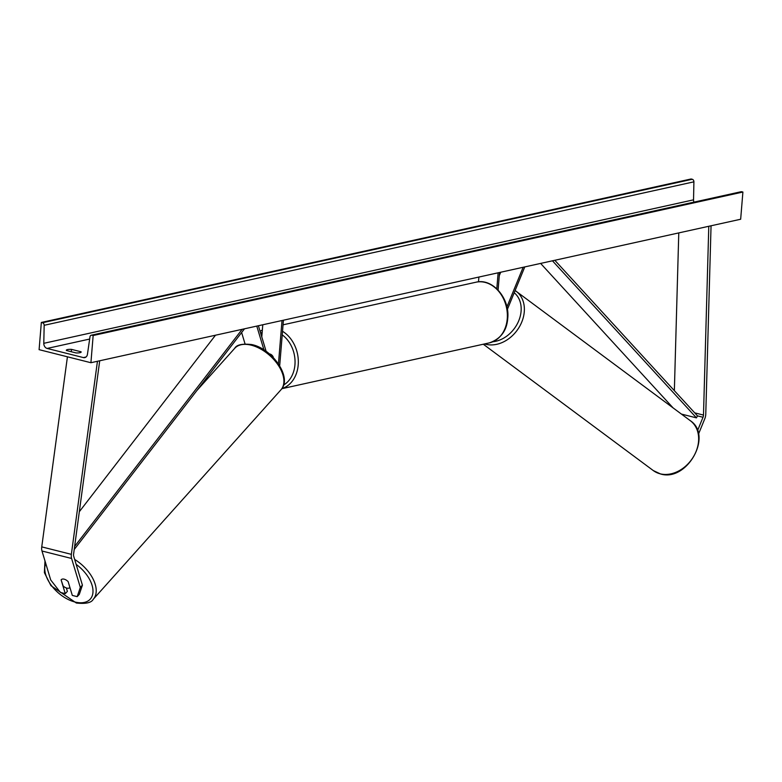 <?xml version="1.0" encoding="UTF-8"?>
<svg xmlns="http://www.w3.org/2000/svg" width="782" height="782" viewBox="0 0 782 782"><rect width="100%" height="100%" fill="white"/><g stroke="black" fill="none" stroke-linecap="round" stroke-linejoin="round"><path stroke-width="1.17" d="M697.534 430.647L703.018 417.265A3.734 2.151 104.1 0 0 703.468 415.389A3.734 2.151 104.1 0 0 703.487 415.076L708.785 226.281M698.482 434.147L704.826 418.653A7.478 4.311 104.1 0 0 705.726 414.89A7.478 4.311 104.1 0 0 705.765 414.264L711.053 225.783M674.358 390.668L678.776 232.909M68.142 581.632L69.921 587.517A5.836 3.392 -138.1 0 1 66.939 588.132A5.836 3.392 -138.1 0 1 63.137 585.972L61.113 579.863A5.836 3.304 43.2 0 1 61.26 579.687A5.836 3.304 43.2 0 1 64.153 579.169A5.836 3.304 43.2 0 1 68.151 581.632L72.306 595.415L77.183 596.646L79.285 594.398L82.423 585.171L73.704 556.237A3.734 2.151 -75.9 0 1 73.547 554.487A3.734 2.151 -75.9 0 1 73.586 554.164L99.715 360.776M82.423 585.171L80.321 587.419L71.602 558.475L41.993 551.017L50.713 579.951L60.39 592.414L65.268 593.646L67.379 591.397L66.343 587.956M71.602 558.475A7.478 4.311 -75.9 0 1 71.289 554.985A7.478 4.311 -75.9 0 1 71.358 554.35L97.447 361.274M41.993 551.017A7.478 4.311 -75.9 0 1 41.681 547.517A7.478 4.311 -75.9 0 1 41.749 546.882L67.428 356.797M80.321 587.419L77.183 596.646M65.268 593.646L61.113 579.863M245.04 343.894L241.618 332.536M263.945 349.877L256.779 326.094M266.124 351.353L258.402 325.732M262.781 324.765L261.784 336.925M272.957 357.198L273.006 356.553A5.836 4.584 -102.5 0 0 269.409 353.904A5.836 4.584 77.5 0 1 273.172 356.856L273.133 357.374M282.019 320.522L278.451 363.894M283.426 320.209L279.682 365.81M507.371 309.437L524.781 266.916M506.902 306.974L523.158 267.268M499.278 275.733L500.705 272.224M478.887 277.043L478.496 281.823M499.542 272.488L498.095 290.073M498.134 272.801L496.814 288.793M90.917 362.721L740.662 219.243L742.9 192.04L93.156 335.517L90.917 362.721L39.1 349.662L41.338 322.458L691.083 178.98L692.236 179.264A2.336 1.838 77.5 0 1 693.908 181.835L693.536 199.84A4.672 3.666 -102.5 0 0 693.957 202.137M76.01 352.917A5.836 1.32 4.7 0 0 79.969 352.711A5.836 1.32 4.7 0 0 81.162 352.027A5.836 1.32 4.7 0 0 81.093 351.792L71.475 349.368A5.836 1.32 4.7 0 0 66.323 350.258A5.836 1.32 4.7 0 0 66.392 350.492L76.01 352.917M41.338 322.458L42.492 322.741A2.336 1.838 77.5 0 1 44.163 325.302L43.792 343.318A4.672 3.666 -102.5 0 0 47.135 348.44L83.4 357.589A4.672 3.666 -102.5 0 0 84.788 357.609A4.672 3.666 -102.5 0 0 87.437 354.314L89.979 336.856A2.336 1.838 77.5 0 1 91.308 335.204A2.336 1.838 77.5 0 1 92.002 335.224L93.156 335.517M91.308 335.204L741.053 191.737A2.336 1.838 77.5 0 1 741.747 191.746L742.9 192.04M71.475 349.368L71.279 351.724M703.018 417.265L697.466 415.868L554.809 260.279M673.087 407.881L540.616 263.417M697.466 415.868L696.469 417.871L681.415 414.079M696.469 417.871L552.454 260.807M74.632 546.442L242.146 329.32M79.324 511.711L215.5 335.204M74.212 549.511L244.502 328.802M703.487 415.076L694.709 412.857M71.358 554.35L41.749 546.882M475.945 282.224C492.562 277.835 510.05 298.441 507.733 318.479C506.785 330.796 500.656 338.929 489.337 342.887A31.065 24.389 -102.5 0 0 507.254 318.753A31.065 24.389 -102.5 0 0 475.945 282.224L283.055 324.813M282.517 331.294A31.065 24.389 77.5 0 1 298.206 364.92A31.065 24.389 77.5 0 1 281.891 388.615M283.622 385.008A28.729 22.551 -102.5 0 0 294.941 364.764A28.729 22.551 -102.5 0 0 282.224 334.862M262.166 332.291A28.729 22.551 -102.5 0 0 260.631 333.112M660.291 473.843A31.065 24.164 -53.4 0 0 693.917 455.945A31.065 24.164 -53.4 0 0 690.359 420.726C713.194 435.73 686.889 482.132 660.604 473.99L653.302 470.578A31.065 24.164 -53.4 0 0 660.291 473.843M690.359 420.726L515.113 290.523A31.065 24.164 126.6 0 1 516.081 291.197A31.065 24.164 126.6 0 1 519.639 326.417A31.065 24.164 126.6 0 1 486.013 344.315A31.065 24.164 126.6 0 1 484.635 343.924M492.856 341.763A28.729 22.346 -53.4 0 0 518.466 321.431A28.729 22.346 -53.4 0 0 514.214 292.742M47.135 348.44L89.656 339.056M83.4 357.589L86.02 357.003M42.492 322.741L692.236 179.264M92.002 335.224L741.747 191.746M43.792 343.318L693.536 199.84M44.163 325.302L693.908 181.835M76.157 564.369A28.729 16.696 41.9 0 1 92.999 591.436A28.729 16.696 41.9 0 1 75.58 602.16A28.729 16.696 41.9 0 1 51.768 585.962A28.729 16.696 41.9 0 1 45.747 563.49M196.8 390.629L234.698 348.332A31.065 18.054 41.9 0 1 250.582 345.018A31.065 18.054 41.9 0 1 278.011 364.852A31.065 18.054 41.9 0 1 280.963 389.788L93.283 599.247A31.065 18.054 -138.1 0 0 74.671 559.453M489.337 342.887L281.833 388.703M260.074 331.275L262.351 329.975M653.302 470.578L483.286 344.217M44.975 560.919L44.398 572.659L50.957 585.679L76.333 603.02C85.795 604.036 91.445 602.785 93.283 599.247M234.698 348.332C236.584 344.774 242.234 343.513 251.648 344.549C272.175 348.489 292.781 377.726 280.963 389.788"/></g></svg>
